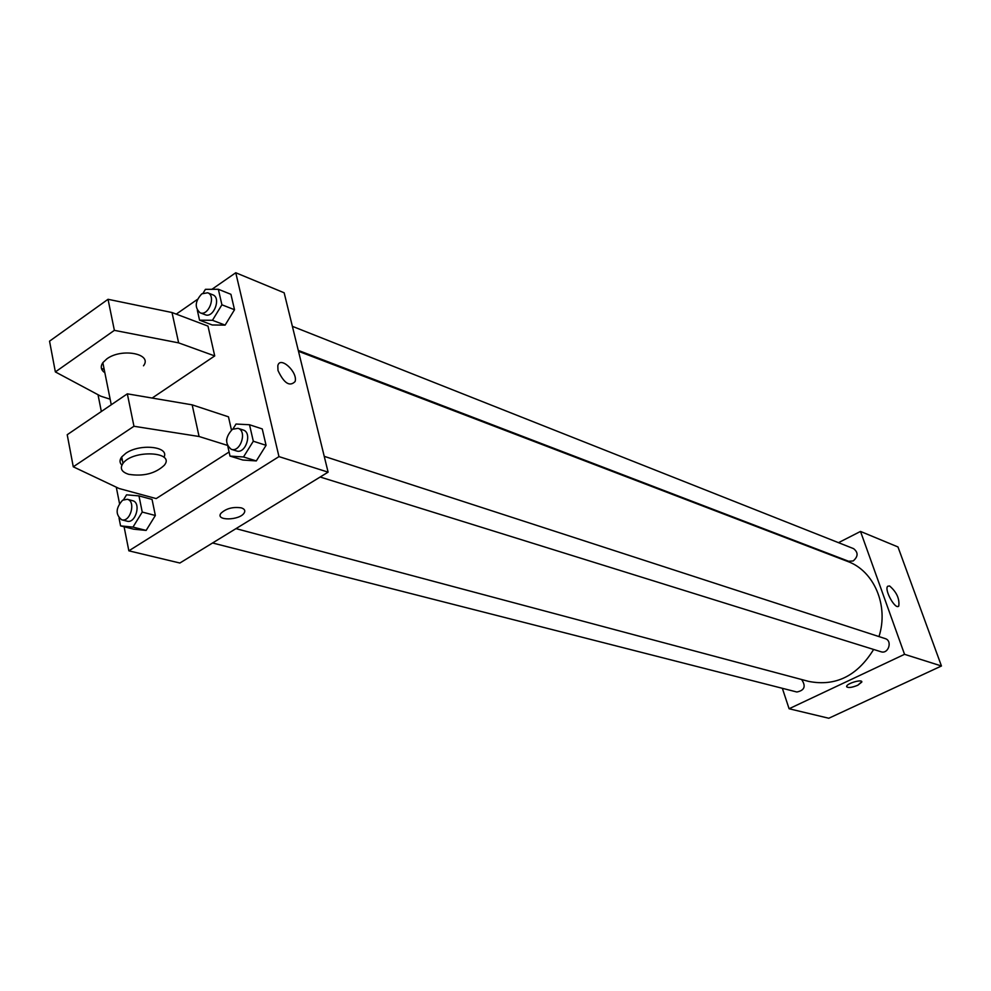 <?xml version="1.0" encoding="UTF-8"?>
<svg xmlns="http://www.w3.org/2000/svg" width="991" height="991" viewBox="0 0 991 991"><rect width="100%" height="100%" fill="white"/><g stroke="black" fill="none" stroke-linecap="round" stroke-linejoin="round"><path stroke-width="1.49" d="M838.497 542.672L860.51 531.436L897.982 546.958L941.45 665.989L828.798 718.252L789.096 708.751L782.345 688.299M235.982 528.624L808.73 681.412C835.611 686.652 857.252 676.011 873.628 649.464M878.98 636.581C888.989 605.612 874.025 570.791 847.578 561.414L298.489 351.297M860.51 531.436L904.535 654.32L789.096 708.751M821.39 551.392L822.01 551.07M320.18 477.018L880.974 651.744C888.444 654.432 892.804 640.706 885.149 638.588L324.243 456.343M212.57 542.981L796.851 692.003C804.568 690.442 806.154 686.268 801.595 679.504M292.382 326.336L853.585 548.642C858.367 552.458 858.231 556.558 853.177 560.956L848.593 561.253L298.279 350.405M904.535 654.32L941.45 665.989M889.608 585.966C896.632 592.073 899.692 598.762 898.775 606.034C895.505 610.357 883.91 589.645 887.713 586.251L889.608 585.966M861.786 681.709L857.81 685.227C851.38 687.779 847.652 688.175 846.624 686.416C846.748 683.344 862.665 678.773 861.811 682.056L857.81 685.239C852 687.593 848.284 688.101 846.648 686.751M211.938 289.298L235.759 272.748L284.157 292.791L328.108 472.15L179.879 563.024L128.855 550.823L124.098 526.766M119.49 503.403L116.281 487.176M101.342 411.513L98.022 394.715M241.234 507.85C244.616 508.928 245.582 510.662 244.133 513.041C239.512 520.597 215.035 520.956 220.919 513.326C226.059 508.494 232.823 506.674 241.234 507.85C244.616 508.928 245.582 510.662 244.133 513.041L244.133 513.041C239.5 520.597 215.035 520.956 220.919 513.313M235.759 272.748L278.966 456.616L328.108 472.15M278.966 456.616L128.855 550.823M277.988 370.498L277.814 365.815C279.846 355.41 298.068 372.059 295.12 381.535C289.719 386.998 284.008 383.319 277.988 370.498C284.008 383.319 289.719 387.01 295.107 381.535C298.056 372.059 279.846 355.41 277.802 365.828M176.249 314.122L197.432 299.393M123.59 499.662L126.538 494.831L138.975 495.896L152.057 499.427L155.352 515.493L146.135 530.42L133.735 529.194L146.135 530.42L132.98 527.101L120.568 525.874L119.031 518.082M232.959 428.967L236.019 424.037L249.509 424.743L262.256 428.93L266.071 445.318L256.31 460.926L242.857 460.035L256.31 460.926L243.501 456.962L230.011 456.095L227.843 446.421M203.167 293.039L205.422 289.335L218.342 289.273L230.928 294.315L234.52 309.737L225.106 325.122L212.223 324.974L225.106 325.122L212.458 320.291L199.55 320.18L197.358 310.381M231.448 430.007L228.475 416.827L192.167 404.848L127.331 393.836L67.215 434.715L73.272 466.798L119.106 488.513L156.194 498.584L229.094 451.995M152.156 398.048L214.725 355.93L207.986 326.101L172.013 312.524L108.031 299.294L49.55 341.177L55.36 371.922L100.822 396.214L110.15 399.187M122.314 460.022L120.307 459.452M143.497 365.803C152.911 353.824 121.72 347.705 106.817 358.891L102.841 362.656C100.227 366.62 100.896 369.977 104.86 372.752M214.725 355.93L178.64 342.874L114.374 330.35L55.36 371.922M101.441 368.454L104.179 369.37M163.936 457.285C169.956 446.557 139.966 443.225 125.807 453.296L121.707 456.938C119.416 460.022 119.477 462.76 121.893 465.126M227.323 445.343L199.08 436.498L133.958 426.266L73.272 466.798M128.644 474.305C121.521 471.989 119.638 468.347 122.983 463.367C132.967 449.381 175.766 451.586 164.295 465.262C155.314 473.611 143.422 476.634 128.644 474.305M133.958 426.266L127.331 393.836M114.374 330.35L108.031 299.294M199.08 436.498L192.167 404.848M178.64 342.874L172.013 312.524M218.342 289.273L221.91 304.794L212.458 320.291M200.083 312.784L205.199 314.742C213.622 318.545 221.526 297.709 212.755 294.798L207.664 292.779L201.805 293.832C195.029 301.276 194.459 307.594 200.083 312.784C208.519 316.587 216.434 295.69 207.664 292.779M199.55 320.18L212.223 324.974M230.928 294.315L234.52 309.737L225.106 325.122M221.91 304.794L234.52 309.737M249.509 424.743L253.312 441.23L243.501 456.962M226.555 440.661L226.679 439.087M231.275 449.319L236.465 450.93C245.669 454.374 252.643 432.497 243.142 429.995L237.976 428.323L232.427 429.289C225.168 437.192 224.784 443.869 231.275 449.319C240.491 452.763 247.49 430.825 237.976 428.323M230.011 456.095L242.857 460.035M262.256 428.93L266.071 445.318L256.31 460.926M253.312 441.23L266.071 445.318M138.975 495.896L142.233 512.062L132.98 527.101M121.707 519.804L127.021 521.167C135.73 523.929 141.54 502.524 132.571 500.69L127.282 499.278L122.599 500.207C115.637 508.098 115.34 514.626 121.707 519.804C130.428 522.579 136.25 501.112 127.282 499.278M120.568 525.874L133.735 529.194M152.057 499.427L155.352 515.493L146.135 530.42M142.233 512.062L155.352 515.493M897.883 606.467L898.775 606.034M111.265 404.762L102.841 362.656M122.983 463.367L121.707 456.938"/></g></svg>
